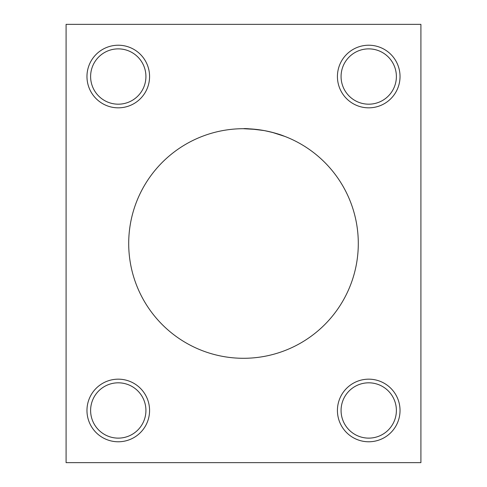 <?xml version="1.0" encoding="UTF-8"?>
<svg xmlns="http://www.w3.org/2000/svg" width="487" height="487" viewBox="0 0 487 487"><rect width="100%" height="100%" fill="white"/><g stroke="black" fill="none" stroke-linecap="round" stroke-linejoin="round"><path stroke-width="0.73" d="M243.5 358.292A114.792 114.792 0 0 1 144.085 186.101A114.792 114.792 0 0 1 342.915 186.101A114.792 114.792 0 0 1 243.5 358.292M256.6 129.457L243.5 128.708C244.778 128.294 251.736 128.933 264.374 130.619C273.244 132.501 279.629 134.266 283.531 135.91M284.883 136.427L272.41 132.409M337.424 410.474A31.308 31.308 0 0 1 384.383 383.36A31.308 31.308 0 0 1 384.383 437.582A31.308 31.308 0 0 1 337.424 410.474M337.424 76.526A31.308 31.308 0 0 1 384.383 49.418A31.308 31.308 0 0 1 384.383 103.64A31.308 31.308 0 0 1 337.424 76.526M86.966 76.526A31.308 31.308 0 0 1 133.925 49.418A31.308 31.308 0 0 1 133.925 103.64A31.308 31.308 0 0 1 86.966 76.526M86.966 410.474A31.308 31.308 0 0 1 133.925 383.36A31.308 31.308 0 0 1 133.925 437.582A31.308 31.308 0 0 1 86.966 410.474M66.092 462.65L66.092 24.35L420.908 24.35L420.908 462.65L66.092 462.65M396.381 76.526A27.656 27.656 0 0 1 354.901 100.48A27.656 27.656 0 0 1 354.901 52.578A27.656 27.656 0 0 1 396.381 76.526M145.923 76.526A27.656 27.656 0 0 1 104.443 100.48A27.656 27.656 0 0 1 104.443 52.578A27.656 27.656 0 0 1 145.923 76.526M145.923 410.474A27.656 27.656 0 0 1 104.443 434.422A27.656 27.656 0 0 1 104.443 386.52A27.656 27.656 0 0 1 145.923 410.474M396.381 410.474A27.656 27.656 0 0 1 354.901 434.422A27.656 27.656 0 0 1 354.901 386.52A27.656 27.656 0 0 1 396.381 410.474"/></g></svg>
